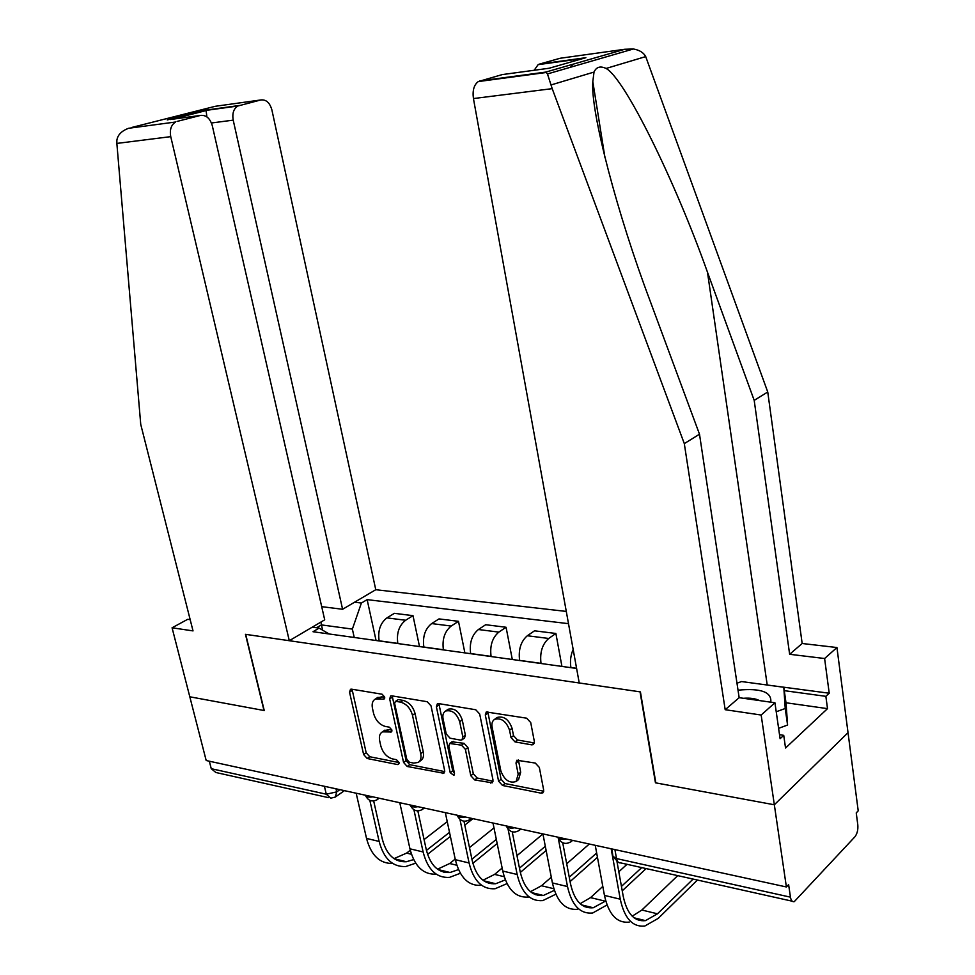 <?xml version="1.0" encoding="UTF-8"?>
<svg xmlns="http://www.w3.org/2000/svg" width="975" height="975" viewBox="0 0 975 975"><rect width="100%" height="100%" fill="white"/><g stroke="black" fill="none" stroke-linecap="round" stroke-linejoin="round"><path stroke-width="1.46" d="M384.686 697.064L382.102 694.224L351.585 689.167L350.5 689.288L349.55 692.213L363.626 754.528L367.209 758.513L397.544 764.558L398.482 764.437L399.043 762.535L396.472 759.696L392.498 758.916C386.758 757.148 382.87 752.846 380.835 746.021L379.677 740.817C378.836 736.454 379.75 733.456 382.432 731.847L391.304 731.981L391.913 730.007L389.33 727.167L385.344 726.448C379.592 724.754 375.68 720.452 373.62 713.554L372.45 708.277C371.585 703.682 372.584 700.586 375.448 698.977L384.028 699.112L384.686 697.064M531.765 744.863L533.508 744.559L534.385 741.682L530.717 722.548L526.634 718.185L486.281 711.969L485.306 714.943L498.591 781.207L502.527 785.472L541.064 793.162L542.929 792.809L543.684 790.116L539.333 767.422L535.275 763.059L516.835 760.244L515.994 763.047L518.188 774.211L516.08 781.523C509.389 783.547 504.307 780 500.845 770.872L492.119 727.167C491.485 723.474 492.326 720.854 494.654 719.306C501.333 717.637 506.293 721.268 509.547 730.178L510.997 737.563L515.019 741.89L531.765 744.863L534.434 742.974M786.386 886.97L206.188 760.524L189.808 696.796L264.249 710.543L245.712 634.359L640.039 691.836L655.456 782.815L774.333 804.777L786.386 886.97L788.617 884.605L790.457 897.158C791.054 900.534 792.322 902.033 794.259 901.656L854.892 836.83C857.208 833.783 858.183 829.81 857.805 824.887L856.245 812.906L858.207 810.822L848.031 732.676L774.333 804.777L848.031 732.676L836.94 647.534L824.606 658.515L789.64 654.286L802.169 643.5L836.94 647.534M431.023 705.851L427.196 701.707L391.84 695.845L390.646 695.992L389.683 698.929L403.553 762.426L407.233 766.484L443.857 773.273L444.649 770.543L431.023 705.851M438.701 703.609L475.739 709.751L479.688 714.005L493.009 780.098L492.229 782.815L474.667 779.927L470.803 775.71L465.392 749.373L461.516 745.168L449.67 743.462L448.805 746.289L454.484 773.516L453.936 775.418L450.206 772.663L436.386 706.753L437.361 703.792L438.701 703.609M566.28 611.423L375.765 589.717L271.891 109.919C269.807 102.704 266.126 99.377 260.849 99.95L237.815 106.019C233.622 108.737 232.087 113.441 233.208 120.144L211.441 122.984M328.441 797.635L215.853 772.493L211.246 768.69L326.284 794.198L336.716 791.883L339.885 789.652M209.332 761.207L211.246 768.69M397.837 643.549L397.812 643.402C396.411 633.189 399.019 625.463 405.624 620.258L386.941 617.882C380.323 623.025 377.715 630.667 379.129 640.807L379.153 640.941M386.941 617.882L394.351 613.336L412.998 615.664L419.506 646.571M405.624 620.258L412.998 615.664M464.868 652.884L458.494 621.331L439.006 618.906L431.657 623.573C425.076 628.863 422.48 636.687 423.857 647.034L423.893 647.181M443.418 649.898L443.393 649.752C442.028 639.307 444.624 631.41 451.181 626.047L458.494 621.331M512.302 659.49L506.074 627.266L485.684 624.719L478.396 629.521C471.876 634.957 469.292 642.976 470.633 653.543L470.657 653.689M491.095 656.541L491.071 656.394C489.742 645.718 492.338 637.626 498.822 632.117L506.074 627.266M561.929 666.412L555.884 633.47L534.532 630.813L527.329 635.749C520.869 641.343 518.298 649.557 519.59 660.368L519.626 660.514M541.04 663.5L541.003 663.353C539.723 652.433 542.295 644.134 548.718 638.467L555.884 633.47M573.154 649.411C570.655 655.224 569.9 661.257 570.911 667.509L570.936 667.668M354.23 637.467L352.365 629.094L321.384 624.902L316.558 627.766M322.579 630.142L320.885 622.087M354.583 602.209L361.396 603.038L352.365 629.094M568.498 623.671L367.136 599.637L361.396 603.038M329.123 633.969L319.105 628.107L313.012 631.727L576.603 668.46M319.105 628.107L312.256 627.169M376.07 640.514L367.136 599.637M384.735 697.32L381.786 696.832L376.862 698.051M384.016 730.763L388.988 729.605L391.938 730.141M352.06 689.252L366.173 752.773L369.757 756.746L399.043 762.547M392.194 695.906L406.087 760.61L409.756 764.668L444.734 771.603M396.179 701.403L395.326 701.5L394.656 703.548L406.807 759.391L409.39 762.243L413.656 763.084L418.129 762.474C420.639 760.805 421.505 757.868 420.725 753.663L412.474 715.223C410.39 708.155 406.392 703.792 400.469 702.122L396.179 701.403L397.654 699.94M418.884 761.926L420.652 760.646C423.174 758.977 424.04 756.052 423.26 751.847L420.725 753.663M398.763 699.66L403.053 700.379C408.964 702.037 412.961 706.4 415.045 713.456L423.26 751.847M451.949 741.817L464.051 743.316L467.915 747.52L473.314 773.821L477.165 778.026L493.082 781.182M438.896 703.645L452.717 770.798L454.447 773.309M459.7 721.744C456.617 713.237 451.925 709.666 445.624 711.019C443.259 712.481 442.406 715.102 443.077 718.868L446.245 734.017L450.084 738.197L460.468 740.086L461.955 739.867L462.845 737.003L459.7 721.744L462.247 719.928C459.164 711.433 454.484 707.874 448.195 709.227L447.306 709.849M462.223 739.672L464.49 738.026L465.38 735.162L462.845 737.003M462.247 719.928L465.38 735.162M496.433 718.014L497.201 717.454C503.868 715.784 508.816 719.404 512.07 728.301L513.52 735.674L517.53 739.988L534.263 742.95M516.433 781.243L518.566 779.586L520.674 772.273L518.188 774.211M518.444 759.927L520.674 772.273M487.805 711.75L501.077 779.281L505.013 783.547L543.745 791.213M413.656 859.572L406.368 861.729C394.497 862.314 386.478 854.758 382.285 839.061L373.681 800.987M356.168 793.211L366.527 838.415C371.097 855.392 379.823 863.74 392.693 863.448M369.83 800.341L379.141 841.437C383.797 858.792 392.669 867.153 405.771 866.519L415.703 863.18M400.506 861.449L402.114 860.681M427.55 854.356L450.377 836.416M464.795 825.094L472.96 818.659M449.512 832.345L426.441 850.407M447.245 821.645L424.076 839.585M410.292 850.261L406.624 853.101L393.997 858.622M116.854 143.423L116.866 140.327C117.634 134.977 121.522 130.979 128.505 128.298L175.561 122.009C171.137 124.898 169.528 129.773 170.747 136.646L116.854 143.423L140.741 424.405L193.026 630.898L172.075 627.79L189.808 696.796L263.981 710.495L245.456 634.323L289.295 640.709L170.747 136.646M172.075 627.79L187.7 619.308L190.174 619.661M375.765 589.717L342.591 609.278L233.208 120.144M289.295 640.709L324.699 619.832L212.294 125.665C210.027 118.219 206.066 114.806 200.411 115.44L177.097 121.424M321.713 606.657L342.591 609.278M206.895 116.903L206.03 110.077L239.155 105.507M200.411 115.44L170.174 119.535M789.64 654.286L754.199 400.384L767.752 391.999L645.706 56.599C643.598 52.601 639.478 50.054 633.36 48.982L624.731 49.274L560.113 58.268L539.419 64.106L585.878 57.696L581.417 58.975M754.199 400.384L707.484 272.232C674.81 180.265 624.585 78.292 606.084 68.457C600.332 65.739 596.31 66.946 594.019 72.077L592.812 81.595C590.289 111.796 617.992 216.011 649.935 300.458L699.502 434.216L739.16 697.686L774.93 702.768L780.098 738.709L783.729 735.345L785.545 748.02L827.507 708.642L825.862 696.333L784.278 690.653M767.752 391.999L802.169 643.5M479.773 80.925L545.781 72.089L547.462 73.942L552.203 88.652L684.304 443.613L725.181 709.703L761.158 715.028L774.333 804.777L655.834 782.888L640.417 691.897L579.235 682.975L473.436 98.56C472.363 90.492 473.972 84.825 478.286 81.571L502.259 74.588L549.169 68.238L585.878 57.696M761.158 715.028L774.93 702.768M761.694 684.279L829.225 693.225L824.606 658.515M829.225 693.225L825.862 696.333M725.181 709.703L739.16 697.686M684.304 443.613L699.502 434.216M534.166 70.261L538.127 64.655L539.419 64.106M779.513 734.687L783.729 735.345M827.507 708.642L785.996 702.768M573.02 64.216L570.485 67.251M736.978 683.195L741.585 681.562L783.803 687.265L786.094 703.45L787.568 725.047L778.598 728.325M783.803 687.265L785.228 708.496L776.222 711.762M787.568 725.047L785.228 708.496M770.798 702.183C771.834 692.006 760.914 688.009 738.026 690.166M759.428 700.562C755.503 698.539 750.165 697.783 743.413 698.283M458.482 869.602L450.06 872.491C438.311 873.186 430.365 865.532 426.246 849.53L417.836 810.92M399.774 802.705L409.951 848.811C414.521 866.312 423.272 874.77 436.215 874.161M413.912 809.774L423.126 851.967C427.708 869.663 436.483 878.134 449.475 877.39L460.346 873.271M443.588 872.089L445.185 871.297M472.863 863.338L497.165 843.497M496.324 839.365L471.912 859.207M493.996 827.897L469.487 847.592M455.191 859.085L449.682 863.521L437.519 869.2M505.33 879.877L495.69 883.74C484.063 884.532 476.227 876.781 472.18 860.462L463.978 821.206M445.331 812.638L455.325 859.682C459.847 877.622 468.548 886.178 481.431 885.349M459.956 819.402L469.085 862.973C473.582 881.022 482.247 889.614 495.093 888.737L507.012 883.618M488.585 883.179L490.145 882.363M520.333 872.418L546.122 850.493M545.317 846.276L519.48 868.152M542.929 833.966L516.982 855.672M502.149 868.067L494.605 874.392L482.954 880.23M554.361 890.358L543.367 895.477C531.899 896.403 524.184 888.542 520.223 871.894L512.216 831.821M492.997 823.034L502.759 871.041C507.183 889.346 515.763 898.012 528.487 897.049M508.072 829.128L517.164 874.49C521.564 892.905 530.095 901.607 542.77 900.608L555.847 894.209M535.641 894.733L537.091 893.929M570.095 881.583L597.443 857.293M596.663 853.003L569.266 877.232M589.314 844.021L566.707 863.765M551.302 877.195L541.515 885.739L530.461 891.711M605.719 900.949L593.251 907.762C581.953 908.822 574.385 900.851 570.521 883.862L562.709 842.753M542.917 833.905L552.411 882.936C556.737 901.619 565.159 910.406 577.7 909.297M558.309 838.402L567.499 886.555C571.789 905.348 580.162 914.16 592.642 913.014L607.023 904.971M584.89 906.774L586.182 906.031M622.233 890.821L646.132 868.579M641.721 867.604L621.441 886.397M627.01 864.313L618.808 871.796M602.794 886.421L590.545 897.609L580.149 903.691M693.103 879.072L657.455 913.807L645.474 920.632C634.396 921.838 626.986 913.758 623.244 896.415L616.956 861.486M595.25 845.313L604.451 895.403C608.644 914.477 616.895 923.374 629.216 922.106M611.167 848.786L620.271 899.194C624.427 918.377 632.617 927.31 644.865 926.006L658.247 918.365L697.43 880.035M636.492 919.328L637.553 918.682M677.71 875.635L641.867 910.028L632.202 916.183M335.997 788.812L336.716 791.883L335.327 797.05L330.817 798.172L326.284 794.198L324.419 786.289M548.718 638.467L527.329 635.749M498.822 632.117L478.396 629.521M451.181 626.047L431.657 623.573M576.578 668.302L570.911 667.509M541.003 663.353L519.59 660.368M491.071 656.394L470.633 653.543M443.393 649.752L423.857 647.034M397.812 643.402L379.129 640.807M365.296 795.198C366.1 796.965 368.623 797.513 372.852 796.843M378.361 798.05L377.008 799.793C372.121 802.12 368.367 800.841 365.722 795.966M410.109 804.96C411.048 806.8 413.68 807.373 418.019 806.691M456.995 815.185C458.067 817.087 460.834 817.684 465.27 816.989M506.098 825.886C507.329 827.86 510.217 828.494 514.776 827.775M557.578 837.098C558.967 839.158 562.002 839.816 566.682 839.085M423.528 807.885L422.236 809.567C417.227 812.078 413.339 810.798 410.56 805.716M470.779 818.183L469.572 819.78C464.429 822.51 460.383 821.218 457.458 815.917M520.272 828.969L519.175 830.444L520.821 829.091M572.167 840.279L571.204 841.596L572.617 840.377M614.908 849.603L616.517 858.573L790.457 897.158M611.849 848.932L612.946 856.367L616.517 858.573C617.199 861.742 618.589 863.18 620.673 862.899L792.236 901.205M381.786 696.832L379.19 698.539M391.938 731.043L390.414 732.091M388.988 729.605L386.429 731.36M399.092 763.462L397.544 764.558M369.757 756.746L367.209 758.513M366.173 752.773L363.626 754.528M352.158 690.532L349.55 692.213M384.698 698.21L383.187 699.209M444.722 771.749L442.357 773.492M409.756 764.668L407.233 766.484M406.087 760.61L403.553 762.426M392.267 697.21L389.683 698.929M415.045 713.456L412.474 715.223M403.053 700.379L400.469 702.122M493.058 781.17L490.559 783.096M477.165 778.026L474.667 779.927M473.314 773.821L470.803 775.71M467.915 747.52L465.392 749.373M464.051 743.316L461.516 745.168M453.668 741.427L451.133 743.255M452.717 770.798L450.206 772.663M438.957 704.974L436.386 706.753M517.53 739.988L515.019 741.89M513.52 735.674L510.997 737.563M512.07 728.301L509.547 730.178M518.493 761.122L515.994 763.047M543.526 791.176L541.064 793.162M505.013 783.547L502.527 785.472M501.077 779.281L498.591 781.207M487.853 713.103L485.306 714.943M379.141 841.437L366.527 838.415M411.462 854.271L406.624 853.101M260.849 99.95L215.256 106.299L131.406 127.542M167.249 119.937L206.03 110.077M645.706 56.599L606.084 68.457M594.019 72.077L551.107 84.923M545.781 72.089L624.731 49.274M552.203 88.652L473.436 98.56M767.191 684.84L707.484 272.232M423.126 851.967L409.951 848.811M456.812 865.239L449.682 863.521M469.085 862.973L455.325 859.682M504.209 876.72L494.605 874.392M517.164 874.49L502.759 871.041M553.837 888.725L541.515 885.739M567.499 886.555L552.411 882.936M605.438 901.217L590.545 897.609M620.271 899.194L604.451 895.403M657.455 913.807L641.867 910.028M377.386 799.512L379.178 798.22M422.541 809.335L424.259 808.043M469.792 819.609L471.425 818.33M506.573 826.581C509.681 832.138 513.874 833.43 519.175 830.444M558.041 837.769C561.368 843.607 565.756 844.886 571.204 841.596M613.433 857.049L618.223 862.193M344.419 790.652L335.741 796.758M378.044 697.259L375.448 698.977M384.991 730.092L382.432 731.847M397.91 699.77L395.326 701.5M452.205 741.634L449.67 743.462M448.195 709.227L445.624 711.019M497.201 717.454L494.654 719.306M406.368 861.729L394.144 858.719M237.815 106.019L205.981 110.407M171.734 119.328L205.981 110.614M175.561 122.009L128.505 128.298M604.951 157.536L592.812 81.595M538.127 64.655L582.721 58.524M546.39 72.467L478.286 81.571M547.462 73.942L633.36 48.982M450.06 872.491L437.958 869.517M495.69 883.74L483.722 880.791M543.367 895.477L531.57 892.576M593.251 907.762L581.648 904.91M645.474 920.632L634.103 917.828"/></g></svg>

